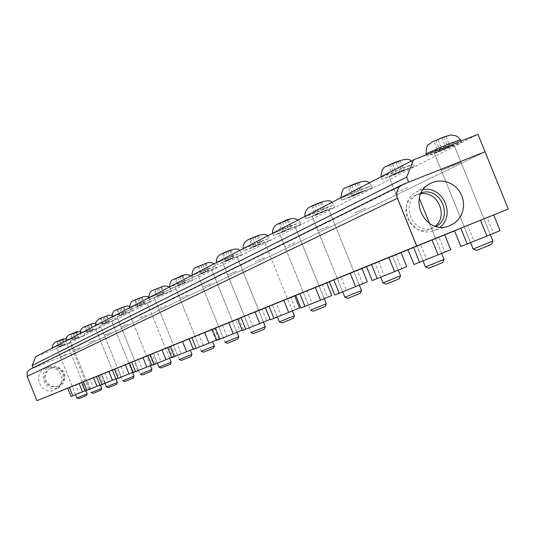 <?xml version="1.0" encoding="UTF-8"?>
<svg xmlns="http://www.w3.org/2000/svg" width="535" height="535" viewBox="0 0 535 535"><rect width="100%" height="100%" fill="white"/><g stroke="black" fill="none" stroke-linecap="round" stroke-linejoin="round"><path stroke-width="0.4" stroke-dasharray="2.67 2.01" d="M447.267 147.6L434.34 153.197L454.075 145.159L434.34 153.197L454.075 145.159L447.267 147.6M454.262 164.867L441.301 170.391L461.05 162.366L441.301 170.391L461.05 162.366L454.262 164.867M359.614 192.687L348.412 197.495L354.765 195.181L365.953 190.373L348.412 197.495L354.765 195.181L365.953 190.373L359.614 192.687M365.84 208.068L354.611 212.83L365.84 208.068M289.208 228.893L279.337 233.113L289.208 228.893M294.818 242.763L284.928 246.943L294.818 242.763M231.421 258.612L222.593 262.371L231.421 258.612M236.53 271.245L227.689 274.963L236.53 271.245M183.137 283.45L175.159 286.827L183.137 283.45M187.825 295.039L179.834 298.39L187.825 295.039M142.196 304.509L134.914 307.578L142.196 304.509M146.523 315.222L139.234 318.265L146.523 315.222M107.033 322.592L100.339 325.407L107.033 322.592M111.053 332.549L104.352 335.345L111.053 332.549M76.505 338.294L70.319 340.889L76.505 338.294M80.257 347.589L74.064 350.171L80.257 347.589M62.702 345.389L56.737 347.89L62.702 345.389M66.34 354.391L60.368 356.878L66.34 354.391M91.244 330.71L84.818 333.412L91.244 330.71M95.13 340.327L88.69 343.009L95.13 340.327M123.966 313.878L116.998 316.82L123.966 313.878M128.139 324.203L121.157 327.112L128.139 324.203M161.858 294.39L154.247 297.614L161.858 294.39M166.358 305.525L158.734 308.722L166.358 305.525M206.249 271.566L197.863 275.124L206.249 271.566M211.131 283.65L202.738 287.175L211.131 283.65M258.96 244.448L249.638 248.427L258.96 244.448M264.31 257.676L254.968 261.608L264.31 257.676M322.592 211.726L312.092 216.227L328.717 209.479L312.092 216.227L328.717 209.479L322.592 211.726M328.49 226.318L317.977 230.766L328.49 226.318M400.909 171.447L388.905 176.624L407.483 169.067L388.905 176.624L407.483 169.067L400.909 171.447M407.496 187.718L395.465 192.827L407.496 187.718M84.938 390.838L78.966 393.192L75.669 385.019L67.684 388.236L85.272 381.141L73.469 351.896L485.044 151.766L73.469 351.896L33.183 368.053L408.686 182.147M29.86 369.397L73.469 351.896L69.878 342.995L477.982 134.338M69.878 342.995L35.892 356.591M420.764 193.79L415.829 195.195C395.285 203.608 410.258 238.249 430.481 229.1L435.256 226.178M421.205 192.861L419.012 193.69C398.388 202.13 413.421 236.918 433.724 227.729L436.239 226.465M423.225 189.591L418.758 190.781L416.003 192.139C395.358 203.126 411.248 238.824 433.23 230.846L440.031 227.141M76.545 384.658L82.537 382.237L76.545 384.658M105.91 372.708L112.37 370.093L105.91 372.708M139.555 359.012L146.563 356.176L139.555 359.012M178.489 343.169L186.147 340.073L178.489 343.169M224.071 324.618L232.504 321.201L224.071 324.618M278.147 302.603L287.536 298.804L278.147 302.603M343.356 276.067L353.929 271.787L343.356 276.067M423.513 243.438L435.617 238.543L423.513 243.438M470.907 224.152L483.948 218.868L470.907 224.152M381.261 260.639L392.55 256.064L381.261 260.639M309.156 289.983L319.101 285.957L309.156 289.983M249.905 314.099L258.786 310.507L249.905 314.099M200.344 334.268L208.376 331.025L200.344 334.268M158.286 351.388L165.603 348.432L158.286 351.388M122.14 366.101L128.861 363.385L122.14 366.101M90.743 378.88L96.962 376.366L90.743 378.88M85.272 381.141L294.685 295.922L290.853 297.473L295.708 309.471L281.109 315.342L276.267 303.372L290.853 297.473M295.822 295.46L326.664 282.915L322.445 284.613L327.534 297.199L312.166 303.385L307.09 290.826L322.445 284.613M329.379 281.811L361.948 268.557M366.569 266.671L401.076 252.634L395.893 254.727L401.538 268.67L384.351 275.585L378.72 261.668L395.893 254.727M408.038 249.798L444.719 234.872L438.927 237.219L444.893 251.958L426.629 259.301L420.67 244.595L438.927 237.219M454.556 230.873L493.705 214.936L487.178 217.578L493.517 233.213L474.023 241.051L467.71 225.449L487.178 217.578M45.642 368.04C31.425 373.129 40.754 396.248 54.53 390.062L58.255 387.648L60.937 383.695L61.839 378.981L60.803 374.286L58.007 370.374L53.901 367.886L49.173 367.231L45.642 368.04M58.121 387.681L61.625 385.407L64.147 381.696L64.989 377.262L64.019 372.841L61.385 369.163L57.533 366.823L53.085 366.214L49.768 366.977C36.407 371.751 45.174 393.486 58.121 387.681M50.31 368.321L48.07 369.598L45.375 372.841L44.325 376.948L45.127 381.127L47.622 384.578L51.327 386.631L55.54 386.899L57.78 386.25L61.204 383.742L63.21 379.984L63.545 377.864L62.802 373.644L60.328 370.14L56.61 368.04L52.37 367.752L50.31 368.321M51.193 367.906L48.946 369.183L46.244 372.434L45.194 376.553L45.997 380.739L48.491 384.197L52.209 386.257L56.429 386.524L58.475 385.956L60.529 384.812L63.317 381.595L64.454 377.469L63.705 373.236L61.231 369.732L59.479 368.468L55.393 367.244L51.193 367.906M62.816 343.791L52.383 348.165L62.816 343.791M87.205 393.807L76.94 397.96M60.422 346.56L70.841 342.193L60.422 346.56M86.476 395.539L78.672 398.689M58.756 346.76L64.755 344.299L58.756 346.76L56.69 341.631L62.682 339.17L56.69 341.631M57.205 341.363L59.271 346.493M60.201 340.126L62.274 345.262M62.682 339.17L64.755 344.299M62.167 339.444L64.233 344.567M59.171 340.675L61.237 345.797M55.914 341.912L63.458 338.896M81.587 392.182L75.582 394.589L81.587 392.182M88.676 389.279L85.373 381.094L87.151 380.372L81.614 382.605M90.468 388.591L87.151 380.372M78.966 393.192L70.994 396.435M75.669 385.019L85.373 381.094M76.639 336.629L65.818 341.176L76.639 336.629M101.784 388.316L91.191 392.603L70.319 340.889L89.786 389.126L100.386 384.846L89.786 389.126M74.071 339.544L84.878 335.01L74.071 339.544M101.028 390.102L92.976 393.359M72.392 339.725L78.598 337.177L72.392 339.725L70.259 334.428L76.458 331.881L70.259 334.428M70.807 334.141L72.947 339.437M73.91 332.864L76.05 338.167M76.458 331.881L78.598 337.177M75.91 332.175L78.043 337.465M72.807 333.445L74.947 338.735M69.47 334.709L77.247 331.6M99.918 385.06L105.174 382.92L103.262 383.655L99.851 375.202L101.744 374.433L96.487 376.553M105.174 382.92L101.744 374.433M81.608 382.572L99.851 375.202M103.262 383.655L93.217 387.701L89.813 379.261M93.217 387.701L85.025 391.038M91.411 328.978L80.17 333.706L91.411 328.978M117.359 382.458L106.405 386.885M88.643 332.048L99.871 327.333L88.643 332.048M116.576 384.304L108.251 387.668M86.958 332.208L93.391 329.573L86.958 332.208L84.751 326.738L91.177 324.09L84.751 326.738M85.332 326.424L87.546 331.907M88.549 325.099L90.763 330.583M91.177 324.09L93.391 329.573M90.582 324.404L92.796 329.881M87.372 325.728L89.579 331.198M83.941 327.019L91.98 323.809M111.427 380.693L104.954 383.287L111.427 380.693M115.948 378.874L120.883 376.861L118.837 377.65L115.313 368.909L117.339 368.087L112.397 370.08L95.772 328.985L115.921 378.887M120.883 376.861L117.339 368.087M96.474 376.52L115.313 368.909M118.837 377.65L108.431 381.843L104.913 373.116M108.431 381.843L100.005 385.274M107.227 320.786L95.531 325.715L115.192 317.817L107.227 320.786M134.031 376.179L122.689 380.76L100.339 325.407L121.184 377.041L132.526 372.46L121.184 377.041M104.238 324.029L115.921 319.114L104.238 324.029M133.222 378.091L124.601 381.575M102.553 324.17L109.22 321.428L102.553 324.17L100.266 318.499L106.926 315.757L100.266 318.499M100.888 318.164L103.181 323.842M104.225 316.794L106.518 322.471M106.926 315.757L109.22 321.428M106.291 316.091L108.578 321.756M102.961 317.462L105.248 323.127M99.436 318.786L107.749 315.469M133.148 372.233L137.702 370.38L135.509 371.223L131.857 362.175L134.031 361.292L129.47 363.131M137.702 370.38L134.031 361.292M112.383 370.039L131.857 362.175M135.509 371.223L124.715 375.57L121.07 366.535M124.715 375.57L116.041 379.108M124.2 311.992L112.009 317.135L132.379 308.956L124.2 311.992M151.92 369.444L140.163 374.192L116.998 316.82L138.605 370.334L150.362 365.586L138.605 370.334M120.97 315.423L133.141 310.293L120.97 315.423M151.077 371.424L142.143 375.035M119.278 315.536L126.206 312.694L119.278 315.536L116.904 309.665L123.832 306.809L116.904 309.665M117.58 309.304L119.954 315.189M121.044 307.879L123.424 313.764M123.832 306.809L126.206 312.694M123.15 307.17L125.518 313.042M119.693 308.595L122.06 314.466M116.068 309.952L124.668 306.522M151.652 365.091L155.752 363.425L153.398 364.328L149.613 354.952L151.947 354.003L147.841 355.661M155.752 363.425L151.947 354.003M129.457 363.091L149.613 354.952M153.398 364.328L142.19 368.842L138.404 359.48M142.19 368.842L133.248 372.487M142.464 302.529L129.744 307.913L150.863 299.426L142.464 302.529M171.167 362.195L158.962 367.124M138.966 306.167L151.672 300.804L130.353 309.424L138.966 306.167M170.29 364.248L161.022 368M137.274 306.254L144.483 303.291L137.274 306.254L134.813 300.155L142.016 297.186L134.813 300.155M135.536 299.767L138.003 305.873M139.147 298.283L141.614 304.395M142.016 297.186L144.483 303.291M141.28 297.574L143.741 303.673M137.682 299.058L140.143 305.151M133.957 300.449L142.865 296.898M164.68 360.182L157.35 363.125L164.68 360.182M171.608 357.387L175.172 355.935L172.638 356.912L168.706 347.182L171.22 346.158L167.649 347.596M175.172 355.935L171.22 346.158M147.82 355.614L168.706 347.182M172.638 356.912L160.975 361.613L157.049 351.896M160.975 361.613L151.759 365.365M162.179 292.324L148.87 297.955L170.799 289.147L162.179 292.324M191.925 354.377L179.245 359.5L154.247 297.614L177.566 355.34L190.246 350.218L177.566 355.34M158.373 296.189L171.661 290.565L149.506 299.526L158.373 296.189M191.022 356.517L181.385 360.409M156.688 296.236L164.198 293.147L156.688 296.236L154.127 289.896L161.637 286.807L154.127 289.896M154.916 289.482L157.477 295.828M158.668 287.937L161.236 294.283M161.637 286.807L164.198 293.147M160.841 287.228L163.396 293.561M157.089 288.773L159.651 295.099M153.257 290.197L162.5 286.513M193.195 349.054L196.124 347.857L193.382 348.914L189.296 338.802L192.018 337.699L189.089 338.876M196.124 347.857L192.018 337.699M167.636 347.549L189.296 338.802M193.382 348.914L181.231 353.809L177.152 343.711M181.231 353.809L171.728 357.681M183.512 281.27L169.562 287.188L192.373 278.026L183.512 281.27M214.388 345.918L201.187 351.254L175.159 286.827L199.441 346.921L212.642 341.591L199.441 346.921M179.359 285.389L193.289 279.491L184.18 282.915L170.224 288.826L179.359 285.389M213.445 348.145L203.414 352.197M177.694 285.402L185.531 282.172L177.694 285.402L175.025 278.802L182.863 275.572L175.025 278.802M175.875 278.354L178.55 284.961M179.8 276.735L182.468 283.343M182.863 275.572L185.531 282.172M182 276.027L184.662 282.62M178.088 277.638L180.75 284.232M174.136 279.103L183.746 275.278M216.628 339.999L218.795 339.116L215.826 340.26L211.572 329.734L214.522 328.537L212.355 329.413M218.795 339.116L214.522 328.537M189.069 338.829L211.572 329.734M215.826 340.26L203.146 345.369L198.9 334.863M203.146 345.369L193.329 349.375M206.684 269.265L192.025 275.498L215.786 265.955L206.684 269.265M238.777 336.736L225.014 342.293L197.863 275.124L223.189 337.779L236.951 332.222L223.189 337.779M202.136 273.679L216.769 267.467L192.72 277.204L202.136 273.679M237.794 339.056L227.328 343.283M200.491 273.639L208.69 270.262L200.491 273.639L197.716 266.758L205.908 263.374L197.716 266.758M198.639 266.269L201.421 273.158M202.738 264.578L205.527 271.466M205.908 263.374L208.69 270.262M204.972 263.875L207.747 270.743M200.879 265.561L203.654 272.429M196.806 267.059L206.804 263.08M242.154 330.142L240.188 330.871L235.748 319.897L237.694 319.101M243.412 329.627L238.951 318.592M212.328 329.359L235.748 319.897M240.188 330.871L226.92 336.214L222.493 325.26M226.92 336.214L216.775 340.354M231.929 256.191L216.501 262.765L241.292 252.808L231.929 256.191M265.347 326.731L250.962 332.543L222.593 262.371L249.056 327.821L263.441 322.016L249.056 327.821M226.94 260.92L242.348 254.366L217.217 264.544L226.94 260.92M264.317 329.152L253.383 333.572M225.329 260.826L233.915 257.281L225.329 260.826L222.426 253.637L231.013 250.092L222.426 253.637M223.436 253.102L226.345 260.304M227.729 251.33L230.645 258.532M231.013 250.092L233.915 257.281M229.99 250.634L232.892 257.81M225.703 252.406L228.605 259.582M221.503 253.938L231.922 249.798M270.061 319.362L266.711 320.646L262.076 309.183L265.4 307.832M270.228 319.288L265.567 307.765M237.667 319.041L262.076 309.183M266.711 320.646L252.814 326.243L248.186 314.801M252.814 326.243L242.315 330.53M259.555 241.88L243.258 248.842L269.179 238.429L259.555 241.88M294.404 315.79L279.337 321.876M254.051 246.976L270.322 240.041L260.311 243.759L244.013 250.708L254.051 246.976M293.327 318.332L281.878 322.953M252.487 246.816L261.508 243.091L252.487 246.816L249.444 239.292L258.465 235.56L249.444 239.292M250.554 238.704L253.597 246.24M255.068 236.838L258.117 244.375M258.465 235.56L261.508 243.091M257.342 236.156L260.385 243.672M252.841 238.015L255.877 245.532M248.507 239.593L259.395 235.266M286.753 313.169L277.337 316.934L286.753 313.169M299.567 307.979L295.708 309.471M265.373 307.765L276.267 303.372M281.109 315.342L270.235 319.79M289.903 226.158L272.636 233.554L299.801 222.64L289.903 226.158M326.31 303.78L310.494 310.16L279.337 233.113L308.401 304.983L324.217 298.597L308.401 304.983M283.804 231.675L301.044 224.305L290.699 228.131L273.425 235.507L283.804 231.675M325.18 306.441L313.162 311.29M282.306 231.428L291.809 227.509L282.306 231.428L279.116 223.543L288.612 219.611L279.116 223.543M280.333 222.894L283.53 230.799M285.088 220.928L288.285 228.833M288.612 219.611L291.809 227.509M287.382 220.26L290.572 228.144M282.64 222.226L285.824 230.103M278.167 223.837L289.555 219.317M331.78 295.561L327.534 297.199M295.795 295.38L307.09 290.826M312.166 303.385L300.891 307.993M323.394 208.81L305.044 216.688L315.784 212.756L333.572 205.226L323.394 208.81M361.513 290.525L344.868 297.239M316.613 214.802L334.937 206.951L324.237 210.877L305.88 218.748L316.613 214.802M360.322 293.32L347.67 298.423M315.202 214.461L325.233 210.315L315.202 214.461L311.845 206.162L321.869 202.009L311.845 206.162M313.189 205.447L316.553 213.759M318.211 203.367L321.575 211.686M321.869 202.009L325.233 210.315M320.512 202.725L323.862 211.017M315.503 204.805L318.86 213.084M310.882 206.457L322.826 201.722M353.274 287.556L342.667 291.789L353.274 287.556M367.331 281.858L362.636 283.664L357.286 270.442L361.941 268.543M329.339 281.724L357.286 270.442M362.636 283.664L346.406 290.197L341.069 276.996M346.406 290.197L334.709 294.986M360.557 189.564L340.976 197.99L352.097 193.944L371.022 185.926L360.557 189.564M400.548 275.826L382.98 282.915M352.966 196.104L372.52 187.698L361.439 191.744L341.852 200.164L352.966 196.104M399.291 278.775L385.936 284.165M351.676 195.643L362.295 191.249L351.676 195.643L348.131 186.896L358.751 182.488L348.131 186.896M349.629 186.106L353.174 194.867M354.946 183.893L358.497 192.667M358.751 182.488L362.295 191.249M357.24 183.291L360.777 192.032M351.936 185.491L355.474 194.225M347.161 187.183L359.714 182.214M391.981 272.643L380.659 277.17L391.981 272.643M406.754 266.657L401.538 268.67M366.535 266.584L378.72 261.668M384.351 275.585L372.193 280.561M402.019 168.084L381.034 177.152L392.556 172.986L412.766 164.399L402.019 168.084M444.077 259.435L425.472 266.938M393.479 175.266L414.431 166.238L402.955 170.391L381.963 179.446L393.479 175.266M442.746 262.558L428.609 268.256M392.336 174.664L403.631 169.983L392.336 174.664L388.591 165.415L399.879 160.727L388.591 165.415M390.262 164.526L394.021 173.795M395.92 162.179L399.672 171.454M399.879 160.727L403.631 169.983M398.187 161.624L401.925 170.859M392.556 163.964L396.295 173.193M387.614 165.689L400.842 160.46M435.156 256.018L423.018 260.866L435.156 256.018M450.724 249.705L444.893 251.958M407.998 249.705L420.67 244.595M426.629 259.301L413.983 264.484M425.98 153.779L437.924 149.486L460.481 139.709M492.929 241.044L473.154 249.009M438.907 151.907C451.814 146.717 459.331 143.467 461.471 142.143L449.574 146.416C436.533 151.659 428.996 154.916 426.963 156.2L438.907 151.907M491.511 244.355L476.478 250.413M437.958 151.124L450.009 146.129L437.958 151.124L433.985 141.314L446.029 136.305L433.985 141.314M435.871 140.317L439.85 150.148M441.903 137.803L445.889 147.647M446.029 136.305L450.009 146.129M444.124 137.314L448.096 147.112M438.111 139.816L442.084 149.606M433.016 141.574L446.986 136.05M483.627 237.353L470.546 242.569L483.627 237.353M500.078 230.679L493.517 233.213M454.516 230.772L467.71 225.449M474.023 241.051L460.862 246.448M30.154 369.27L402.915 184.441M470.546 242.569L434.34 153.197L470.579 242.656M380.659 277.17L374.921 263.006M157.357 363.151L153.358 353.247M75.582 394.589L56.737 347.89L75.596 394.616M104.96 383.314L101.369 374.42M277.357 316.987L272.415 304.756M342.667 291.789L312.092 216.227L342.688 291.849M423.018 260.866L388.905 176.624L423.045 260.94M441.649 253.429L419.3 198.251M359.306 285.075L328.717 209.479L359.333 285.128M292.404 310.855L264.691 242.322L292.424 310.902M236.951 332.222L211.626 269.553L236.972 332.255M150.362 365.586L128.748 312.065L150.375 365.612M85.847 390.443L67.002 343.744L85.948 390.684M132.526 372.46L111.681 320.826L132.54 372.48M169.548 358.196L147.112 302.649L169.562 358.223M263.441 322.016L236.972 256.546L263.454 322.057M324.217 298.597L295.133 226.706L324.237 298.644M398.247 270.142L392.463 255.857M490.314 234.591L454.075 145.159L490.348 234.678M430.849 228.947L434.092 227.576M448.109 226.332L433.23 230.846M429.478 183.94L416.003 192.139M419.012 193.69L415.829 195.195M402.36 184.682L401.999 184.863M50.865 366.602L46.812 367.645M59.853 386.792L56.369 389.126M50.765 368.087L49.889 368.501M58.676 385.869L57.78 386.25M65.972 338.421L70.326 340.922L70.841 342.193M55.433 342.119L55.058 342.32M52.356 348.011L52.898 349.442M57.533 341.337L62.093 339.491M80.243 331.145L84.349 333.693L84.878 335.01M68.968 334.923L68.594 335.131M65.792 341.016L66.353 342.487M71.235 334.081L75.743 332.262M95.531 323.407L99.323 325.969L99.871 327.333M83.427 327.239L83.045 327.447M80.143 333.539L80.718 335.064M85.888 326.33L90.308 324.544M112.37 370.093L115.908 378.86M101.409 374.52L104.954 383.287M111.942 315.182L115.353 317.703L115.921 319.114M98.908 319.014L98.514 319.228M95.498 325.541L96.099 327.119M101.583 318.024L105.883 316.285M129.63 306.428L132.553 308.835L133.141 310.293M115.513 310.193L115.119 310.407M111.982 316.954L112.604 318.592M118.449 309.103L122.575 307.438M148.763 297.152L151.064 299.292L151.672 300.804M133.382 300.697L132.974 300.917M129.711 307.719L130.353 309.424M136.626 299.493L140.498 297.928M153.405 353.361L157.35 363.125M169.22 287.135L171.026 288.994L171.661 290.565M152.662 290.451L152.248 290.679M148.837 297.754L149.506 299.526M156.273 289.114L159.791 287.696M190.748 275.92L192.627 277.852L193.289 279.491M173.521 279.37L173.093 279.598M169.528 286.974L170.224 288.826M177.607 277.852L180.589 276.649M214.12 263.742L216.08 265.761L216.769 267.467M196.164 267.333L195.73 267.574M191.991 275.271L192.72 277.204M200.913 265.567L203.006 264.725M239.586 250.48L241.626 252.58L242.348 254.366M220.835 254.225L220.387 254.466M216.454 262.524L217.217 264.544M267.433 235.975L269.566 238.175L270.322 240.041M247.812 239.894L247.351 240.141M243.211 248.588L244.013 250.708M272.469 304.897L277.337 316.934M298.015 220.046L300.249 222.346M301.044 224.305L300.255 222.353M277.438 224.152L276.956 224.406M272.589 233.287L273.425 235.507M331.753 202.464L334.101 204.892L334.937 206.951M310.119 206.784L309.625 207.045M304.997 216.407L305.88 218.748M369.163 182.977L371.638 185.531M372.52 187.698L371.644 185.531M346.359 187.531L345.851 187.798M340.922 197.689L341.852 200.164M380.686 277.237L374.981 263.153M392.55 256.064L398.221 270.081M410.887 161.242L413.502 163.937L414.431 166.238M435.55 238.376L429.485 223.389M386.772 166.057L386.243 166.338M380.98 176.824L381.963 179.446M435.617 238.543L441.616 253.356M461.471 142.143L461.023 141.053M432.119 141.956L431.564 142.25M426.963 156.2L426.382 154.769"/><path stroke-width="0.8" d="M32.153 365.492L35.892 356.591L413.582 159.838L406.647 177.118L32.153 365.492L33.083 367.799M406.647 177.118L408.686 182.147L485.044 151.766L508.25 209.018L416.665 246L396.957 197.161L396.669 192.379L398.635 187.718L400.528 185.805L402.915 184.441L485.044 151.766L477.982 134.338L413.582 159.838M435.256 226.178C448.691 215.638 437.577 190.788 420.764 193.79M436.239 226.465C453.914 216.769 440.211 186.147 421.205 192.861M440.031 227.141C455.987 215.043 442.88 185.759 423.225 189.591M432.481 182.462L437.302 181.164L442.311 181.024L447.267 182.034L451.914 184.147L456.027 187.257L459.398 191.202L461.859 195.797L463.29 200.806L463.611 205.975L462.815 211.051L460.943 215.779L458.074 219.925L454.362 223.282L448.317 226.272C424.302 234.985 406.921 195.937 429.478 183.94L432.481 182.462M401.999 184.863L29.86 369.397L27.178 372.199L27.151 376.399L36.942 400.661L416.665 246M294.685 295.915L265.373 307.765L270.235 319.79L273.947 318.358L299.567 307.979L294.685 295.915L295.822 295.46M326.658 282.901L295.795 295.38L300.891 307.993L304.977 306.421L331.78 295.561L326.658 282.901L329.379 281.811M361.948 268.557L366.569 266.671M401.069 252.62L366.535 266.584L372.193 280.561L394.596 271.64L406.754 266.657L401.069 252.62L408.038 249.798M444.712 234.858L407.998 249.705L413.983 264.484L438.085 254.887L450.724 249.705L444.712 234.858L454.556 230.873M493.698 214.93L454.516 230.772L460.862 246.448L486.924 236.082L500.078 230.679L493.698 214.93L508.25 209.018M36.942 400.661L81.614 382.605M63.458 338.896L55.914 341.912M85.948 390.684L87.205 393.813L86.476 395.539L78.672 398.689L76.94 397.96L87.205 393.807M67.684 388.236L70.994 396.435L82.484 391.841L79.153 383.595M82.484 391.841L84.938 390.838M72.713 395.773L69.396 387.541M77.247 331.6L69.47 334.709M101.79 388.323L101.028 390.109L97.711 391.466L92.976 393.359L91.191 392.603L101.79 388.323L100.486 385.093M96.487 376.553L81.608 382.572L85.025 391.038L86.857 390.336L83.427 381.829M86.857 390.336L96.969 386.263L93.531 377.743M96.969 386.263L99.918 385.06M91.98 323.809L83.941 327.019M117.359 382.458L116.576 384.304L113.173 385.702L108.251 387.668L106.405 386.885L117.359 382.458L115.921 378.887M112.397 370.08L96.474 376.52L100.005 385.274L101.971 384.518L98.42 375.724M101.971 384.518L112.444 380.298L108.886 371.497M112.444 380.298L115.948 378.874M107.749 315.469L99.436 318.786M134.031 376.179L133.222 378.091L129.724 379.529L124.601 381.575L122.689 380.766L134.031 376.179L132.54 372.48M129.47 363.131L112.383 370.039L116.041 379.108L118.148 378.298L114.477 369.19M118.148 378.298L129.015 373.918L125.337 364.803M129.015 373.918L133.148 372.233M124.668 306.522L116.068 309.952M151.92 369.444L151.077 371.424L147.486 372.902L142.143 375.035L140.163 374.192L151.92 369.444L150.375 365.612M147.841 355.661L129.457 363.091L133.248 372.487L135.515 371.618L131.704 362.182M135.515 371.618L146.804 367.07L142.985 357.614M146.804 367.07L151.652 365.091M142.865 296.898L133.957 300.449M170.29 364.248L161.022 368L158.962 367.124L171.167 362.195L169.562 358.223M167.649 347.596L147.82 355.614L151.759 365.365L154.2 364.429L150.241 354.631M154.2 364.429L165.944 359.694L161.985 349.883M165.944 359.694L171.608 357.387M162.5 286.513L153.257 290.197M191.925 354.377L191.022 356.517L187.217 358.082L181.385 360.409L179.245 359.5L191.925 354.377L190.259 350.251M189.089 338.876L167.636 347.549L171.728 357.681L174.363 356.671L170.25 346.486M174.363 356.671L186.601 351.742L182.482 341.544M186.601 351.742L193.195 349.054M183.746 275.278L174.136 279.103M214.395 345.918L213.445 348.145L209.533 349.756L203.414 352.197L201.187 351.254L214.395 345.918L212.656 341.624M212.355 329.413L189.069 338.829L193.329 349.375L196.184 348.278L191.898 337.672M196.184 348.278L208.964 343.129L204.678 332.509M208.964 343.129L216.628 339.999M206.804 263.08L196.806 267.059M238.777 336.736L237.794 339.056L233.762 340.721L227.328 343.283L225.014 342.3L238.777 336.736L236.972 332.255M237.694 319.101L212.328 329.359L216.775 340.354L219.878 339.157L215.411 328.102M219.878 339.157L233.253 333.773L228.779 322.699M233.253 333.773L242.154 330.142M231.922 249.798L221.503 253.938M265.347 326.731L264.317 329.159L260.157 330.877L253.383 333.572L250.962 332.543L265.347 326.731L263.454 322.057M265.4 307.832L237.667 319.041L242.315 330.53L245.699 329.226L241.031 317.676M245.699 329.226L259.722 323.581L255.041 312.012M259.722 323.581L270.061 319.362M259.395 235.266L248.507 239.593M294.404 315.79L293.327 318.332L289.034 320.104L281.878 322.953L279.337 321.876L294.404 315.79L292.424 310.902M288.679 312.427L283.777 300.316M273.947 318.358L269.058 306.261M289.555 219.317L278.167 223.837M326.31 303.78L325.18 306.441L320.746 308.274L313.162 311.29L310.494 310.16L326.31 303.78L324.237 298.644M320.498 300.175L315.356 287.462M304.977 306.421L299.847 293.728M322.826 201.722L310.882 206.457M361.513 290.525L360.322 293.32L355.742 295.226L347.67 298.423L344.868 297.239L361.513 290.525L359.333 285.128M339.23 293.247L367.331 281.858L361.941 268.543L329.339 281.724L334.709 294.986L339.23 293.247L333.827 279.899M355.621 286.646L350.211 273.271M359.714 182.214L347.161 187.183M400.548 275.826L399.291 278.775L394.549 280.748L385.936 284.165L382.98 282.915L400.548 275.826L398.247 270.142M394.596 271.64L388.885 257.536M377.222 278.628L371.524 264.551M400.842 160.46L387.614 165.689M444.077 259.435L442.746 262.558L437.844 264.598L428.609 268.256L425.472 266.938L444.077 259.435L441.649 253.429M438.085 254.887L432.039 239.968M419.607 262.324L413.582 247.431M432.119 141.956L443.027 137.294L450.858 134.947L455.599 135.703L458.355 137.341L460.481 139.709L448.577 143.968L425.98 153.779M446.986 136.05C445.24 136.351 440.586 138.19 433.016 141.574M492.929 241.044L491.511 244.355L486.435 246.474L476.478 250.413L473.154 249.016L492.929 241.038L490.348 234.678M486.924 236.082L480.51 220.239M467.195 244.013L460.795 228.211M27.151 376.399L397.351 198.304M55.433 342.119L65.972 338.421M55.058 342.32L52.945 344.507L52.356 348.011M76.94 397.96L75.596 394.616M68.968 334.923L80.243 331.145M68.594 335.131L66.427 337.344L65.792 341.016M83.427 327.239L92.287 323.655L95.531 323.407M83.045 327.447L80.691 329.948L80.143 333.539M106.405 386.885L104.96 383.314M98.908 319.014L108.144 315.275L111.942 315.182M98.514 319.228L96.019 321.923L95.498 325.541M115.513 310.193L125.217 306.274L127.203 305.96L129.63 306.428M115.119 310.407C113.367 310.882 112.323 313.069 111.982 316.954M133.382 300.697L143.714 296.557L146.67 296.403L148.763 297.152M170.29 364.255L171.167 362.195M132.974 300.917C131.175 301.359 130.085 303.626 129.711 307.719M158.962 367.124L157.357 363.151M152.662 290.451L163.463 286.131L166.927 286.091L169.22 287.135M152.248 290.679C150.362 291.107 149.225 293.468 148.837 297.754M173.521 279.37C177.734 278.661 184.18 272.001 190.748 275.92M173.093 279.598C170.946 280.427 169.755 282.888 169.528 286.974M196.164 267.333L208.095 262.598L211.479 262.578L214.12 263.742M195.73 267.574C193.489 268.389 192.246 270.957 191.991 275.271M220.835 254.225C226.017 251.885 237.62 246.448 239.586 250.48M220.387 254.466L218.327 256.125L217.177 257.837L216.401 260.485L216.454 262.524M247.812 239.894C253.269 237.406 265.4 231.769 267.433 235.975M247.351 240.141L245.211 241.847L243.987 243.632L243.157 246.414L243.211 248.588M279.337 321.876L277.357 316.987M277.438 224.152C282.734 223.209 289.937 215.344 298.015 220.046M276.956 224.406L275.124 225.763L273.398 228.104L272.542 230.926L272.589 233.287M310.119 206.784C316.593 203.715 330.336 197.816 331.753 202.464M309.625 207.045L307.645 208.51L305.833 210.984L304.943 213.967L304.997 216.407M344.868 297.239L342.688 291.849M346.359 187.531C352.799 184.542 366.542 178.182 369.163 182.977M345.851 187.798C343.423 187.444 341.778 190.741 340.922 197.689M382.98 282.915L380.686 277.237M386.772 166.057C394.509 162.359 409.048 156.193 410.887 161.242M429.485 223.389L419.3 198.251M386.243 166.338C383.127 167.094 381.368 170.591 380.98 176.824M425.472 266.938L423.045 260.94M461.023 141.053L460.481 139.709M431.564 142.25C428.1 146.336 426.937 141.808 425.974 153.766L426.382 154.769M473.154 249.016L470.579 242.656"/></g></svg>
